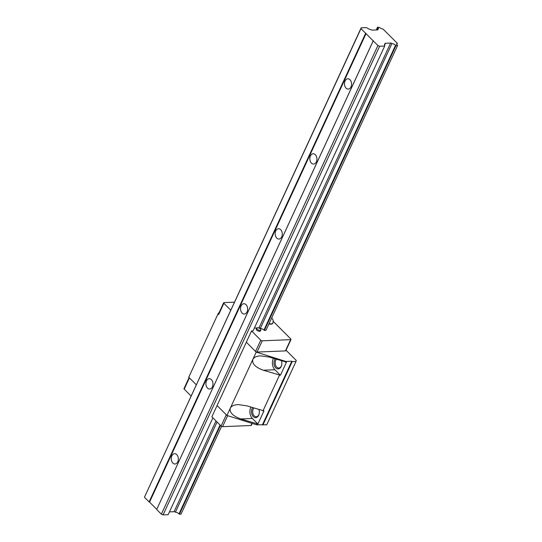 <?xml version="1.0" encoding="UTF-8"?>
<svg xmlns="http://www.w3.org/2000/svg" width="542" height="542" viewBox="0 0 542 542"><rect width="100%" height="100%" fill="white"/><g stroke="black" fill="none" stroke-linecap="round" stroke-linejoin="round"><path stroke-width="0.81" d="M171.834 455.876A5.156 3.543 87.7 0 1 174.592 453.688A5.156 3.543 87.7 0 1 177.871 456.398A5.156 3.543 87.7 0 1 177.762 461.804A5.156 3.543 87.7 0 1 175.005 463.993A5.156 3.543 87.7 0 1 171.726 461.283A5.156 3.543 87.7 0 1 171.834 455.876M206.482 380.891A5.156 3.543 87.7 0 1 209.239 378.702A5.156 3.543 87.7 0 1 212.518 381.419A5.156 3.543 87.7 0 1 212.41 386.825A5.156 3.543 87.7 0 1 209.652 389.014A5.156 3.543 87.7 0 1 206.373 386.297A5.156 3.543 87.7 0 1 206.482 380.891M241.129 305.912A5.156 3.543 87.7 0 1 243.88 303.723A5.156 3.543 87.7 0 1 247.166 306.433A5.156 3.543 87.7 0 1 247.057 311.84A5.156 3.543 87.7 0 1 244.3 314.028A5.156 3.543 87.7 0 1 241.021 311.318A5.156 3.543 87.7 0 1 241.129 305.912M275.776 230.926A5.156 3.543 87.7 0 1 278.527 228.738A5.156 3.543 87.7 0 1 281.806 231.454A5.156 3.543 87.7 0 1 281.704 236.861A5.156 3.543 87.7 0 1 278.947 239.049A5.156 3.543 87.7 0 1 275.668 236.332A5.156 3.543 87.7 0 1 275.776 230.926M310.424 155.947A5.156 3.543 87.7 0 1 313.174 153.759A5.156 3.543 87.7 0 1 316.453 156.469A5.156 3.543 87.7 0 1 316.352 161.875A5.156 3.543 87.7 0 1 313.594 164.063A5.156 3.543 87.7 0 1 310.315 161.353A5.156 3.543 87.7 0 1 310.424 155.947M345.071 80.961A5.156 3.543 87.7 0 1 347.822 78.773A5.156 3.543 87.7 0 1 351.101 81.49A5.156 3.543 87.7 0 1 350.992 86.896A5.156 3.543 87.7 0 1 348.242 89.084A5.156 3.543 87.7 0 1 344.963 86.368A5.156 3.543 87.7 0 1 345.071 80.961M377.903 45.542L360.972 28.611L361.175 27.811L366.243 27.608L367.53 28.15A3.252 1.416 24.8 0 0 370.965 29.62A1.145 0.495 24.8 0 0 372.313 30.122L377.469 29.912A1.145 0.495 24.8 0 0 377.849 29.735A1.145 0.495 24.8 0 0 377.76 29.356A3.252 1.416 24.8 0 0 378.418 28.909A3.252 1.416 24.8 0 0 377.923 27.547L377.564 27.168L379.549 27.466A3.252 1.416 24.8 0 0 383.126 29.119L397.347 43.346A3.252 1.416 24.8 0 0 396.73 43.787A3.252 1.416 24.8 0 0 397.225 45.149L397.571 45.514L395.978 45.582L395.572 45.203A3.252 1.416 24.8 0 0 391.941 43.543A1.145 0.495 24.8 0 0 390.606 43.055L385.45 43.265A1.145 0.495 24.8 0 0 385.071 43.441A1.145 0.495 24.8 0 0 385.166 43.827A3.252 1.416 24.8 0 0 384.502 44.281A3.252 1.416 24.8 0 0 384.834 45.453L384.684 46.056L379.617 46.26L377.903 45.542L161.36 514.182L156.679 509.5L373.221 40.86M156.679 509.5L373.275 40.657M156.733 509.297L149.551 502.116L366.094 33.475M149.551 502.116L149.104 501.926L365.647 33.286M149.104 501.926L144.429 497.244L360.972 28.611M144.429 497.244L361.175 27.811M377.503 29.912L377.76 29.356M376.277 29.959L377.564 27.168M396.798 44.546L397.347 43.346M220.465 425.416L179.436 514.222L181.028 514.155L221.583 426.391M395.978 45.582L264.361 330.417L265.953 330.356L397.571 45.514M179.436 514.222L179.029 513.843L220.072 425.023M169.443 511.885L174.063 511.695A1.145 0.495 -155.2 0 1 175.398 512.183A3.252 1.416 -155.2 0 1 179.029 513.843M175.398 512.183L217.064 422.008M264.361 330.417L263.961 330.044A3.252 1.416 24.8 0 0 260.323 328.384L391.941 43.543M384.583 45.081L385.166 43.827M379.617 46.26L163.074 514.9L168.142 514.697L212.891 417.841M273.324 321.487L290.797 338.967A1.145 0.495 -155.2 0 1 291.007 339.482A1.145 0.495 -155.2 0 1 290.62 339.658L262.247 340.803A1.145 0.495 -155.2 0 1 260.756 340.18L251.535 330.959L253.067 330.891L384.684 46.056M163.074 514.9L161.36 514.182M276.4 359.326A4.871 3.347 -92.3 0 0 275.743 360.355A4.871 3.347 -92.3 0 0 275.641 365.457A4.871 3.347 -92.3 0 0 278.744 368.025A4.871 3.347 -92.3 0 0 281.345 365.958A4.871 3.347 -92.3 0 0 281.745 364.746M281.603 361.311A4.871 3.347 -92.3 0 0 281.474 360.925M275.18 358.939A5.732 3.936 -92.3 0 0 274.625 359.888A5.732 3.936 -92.3 0 0 275.756 367.869A5.732 3.936 -92.3 0 0 281.217 366.473A5.732 3.936 -92.3 0 0 281.718 364.895A5.732 3.936 -92.3 0 0 281.569 361.168A5.732 3.936 -92.3 0 0 281.494 360.931M253.88 408.058A4.871 3.347 -92.3 0 0 253.222 409.095A4.871 3.347 -92.3 0 0 253.121 414.196A4.871 3.347 -92.3 0 0 256.224 416.764A4.871 3.347 -92.3 0 0 258.825 414.698A4.871 3.347 -92.3 0 0 259.225 413.485M259.083 410.05A4.871 3.347 -92.3 0 0 258.954 409.664M252.66 407.679A5.732 3.936 -92.3 0 0 252.105 408.627A5.732 3.936 -92.3 0 0 253.236 416.608A5.732 3.936 -92.3 0 0 258.697 415.213A5.732 3.936 -92.3 0 0 259.198 413.634A5.732 3.936 -92.3 0 0 259.042 409.908A5.732 3.936 -92.3 0 0 258.974 409.671M280.424 375.274L263.27 370.213C255.296 367.239 251.813 363.635 252.843 359.4C253.954 357.266 256.569 356.08 260.688 355.85L269.333 357.09L286.488 362.158L280.424 375.274L274.889 369.739A8.022 5.515 87.7 0 1 273.31 358.567A8.022 5.515 87.7 0 1 273.405 358.377M257.904 424.013L240.75 418.952C232.775 415.978 229.293 412.374 230.323 408.14C231.434 406.005 234.049 404.82 238.168 404.589L246.813 405.829L263.968 410.89L257.904 424.013L252.369 418.478A8.022 5.515 87.7 0 1 250.79 407.306A8.022 5.515 87.7 0 1 250.885 407.117M286.041 350.22L296.257 360.444L296.007 361.446L266.732 424.806L256.556 424.806L256.901 424.054M262.545 424.562L291.826 361.202L285.83 361.446L256.217 352.09L246.339 342.205L211.868 416.812L221.089 426.032A1.145 0.495 24.8 0 0 222.579 426.662L250.953 425.511A1.145 0.495 24.8 0 0 251.332 425.334L252.213 423.431M285.485 362.198L285.83 361.446M262.965 410.931L279.421 375.315M256.556 424.806L226.942 415.45L256.217 352.09M189.192 377.374A1.145 0.495 -155.2 0 0 189.402 377.889L196.245 384.739L188.745 377.232L218.019 313.872L219.266 312.287M296.007 361.446L292.219 361.595L291.826 361.202M230.723 310.132L223.873 303.283A1.145 0.495 -155.2 0 1 223.663 302.768L218.467 314.014A1.145 0.495 24.8 0 0 218.677 314.529L218.019 313.872M226.942 415.45L217.064 405.565L226.285 414.786L221.089 426.032M262.945 424.955L292.219 361.595M189.097 377.584L183.995 388.621A1.145 0.495 24.8 0 0 184.205 389.136L191.048 395.985M260.878 330.017L260.445 330.959A2.29 0.996 -155.2 0 1 259.686 331.311A2.29 0.996 -155.2 0 1 257.26 330.512A2.29 0.996 -155.2 0 1 256.285 329.035L256.718 328.093A2.29 0.996 24.8 0 0 257.694 329.577A2.29 0.996 24.8 0 0 260.119 330.376A2.29 0.996 24.8 0 0 260.878 330.017A2.29 0.996 24.8 0 0 259.909 328.54A2.29 0.996 24.8 0 0 257.484 327.741A2.29 0.996 24.8 0 0 256.718 328.093M251.535 330.959L246.339 342.205L255.56 351.426A1.145 0.495 24.8 0 0 257.05 352.056L285.424 350.904A1.145 0.495 24.8 0 0 285.81 350.728L291.007 339.482M260.323 328.384A1.145 0.495 24.8 0 0 258.995 327.896L258.588 327.91M256.793 327.985L254.367 328.079M223.663 302.768A1.145 0.495 -155.2 0 1 224.049 302.592L234.401 302.172M272.883 323.079A6.016 2.615 -155.2 0 1 272.822 323.242A6.016 2.615 -155.2 0 1 268.9 323.987M376.812 29.939L377.923 27.547M263.961 330.044L395.572 45.203M174.063 511.695L215.994 420.944M258.995 327.896L390.606 43.055M384.596 45.108L385.45 43.265M274.889 369.739L263.27 370.213M252.369 418.478L240.75 418.952M189.402 377.889L184.205 389.136M251.949 423.349L250.953 425.511M227.654 415.673L222.579 426.662M218.677 314.529L223.873 303.283M255.56 351.426L260.756 340.18M285.424 350.904L290.62 339.658M257.05 352.056L262.247 340.803M271.732 317.849L273.188 320.22L272.965 322.93A6.016 2.615 -155.2 0 1 270.959 323.865A6.016 2.615 -155.2 0 1 269.042 323.676"/></g></svg>

